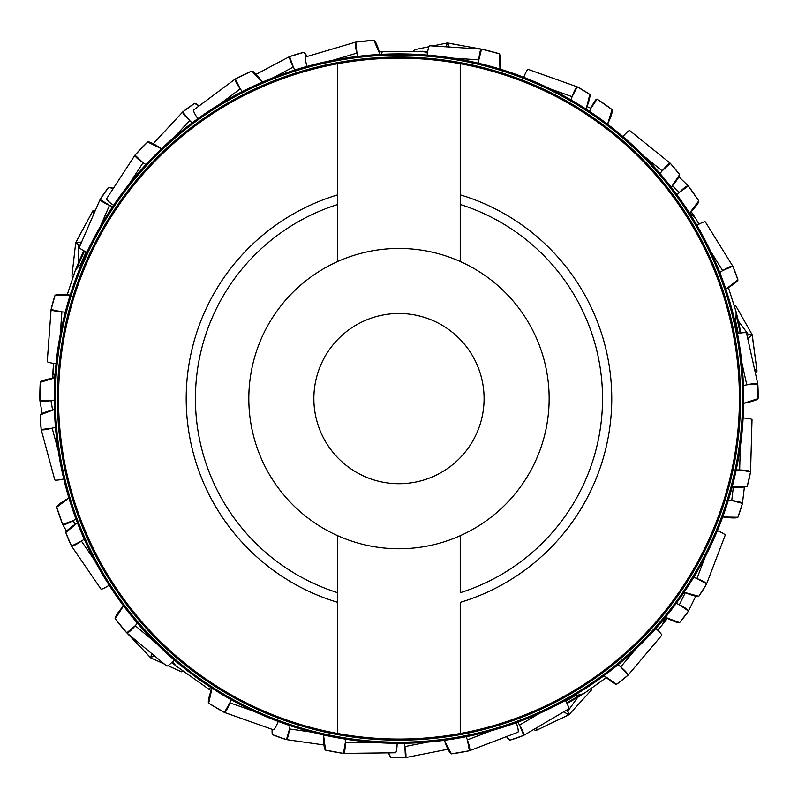 <?xml version="1.0" encoding="UTF-8"?>
<svg xmlns="http://www.w3.org/2000/svg" width="798" height="798" viewBox="0 0 798 798"><rect width="100%" height="100%" fill="white"/><g stroke="black" fill="none" stroke-linecap="round" stroke-linejoin="round"><path stroke-width="1.2" d="M54.723 377.683L54.713 377.933A7565.439 1283.493 170.1 0 0 51.411 378.501A11.352 1.925 170.1 0 0 40.259 382.322A7565.439 1283.493 170.1 0 0 39.9 400.556A11.352 1.925 170.1 0 0 39.9 400.606A11.352 1.925 170.1 0 0 50.962 400.626L39.9 400.556L40.259 382.322L54.723 377.933M689.781 213.186L689.642 212.976A7565.439 1283.493 -45.9 0 0 691.986 210.582A11.352 1.925 -45.9 0 0 698.759 200.936A7565.439 1283.493 -45.9 0 0 688.335 185.974A11.352 1.925 -45.9 0 0 688.305 185.934A11.352 1.925 -45.9 0 0 679.337 192.418L688.335 185.974L698.759 200.936L689.642 212.986M657.622 630.091L662.131 625.034L665.751 617.133M54.723 378.043L53.007 370.063L53.685 363.359M689.572 212.896L695.647 218.343L699.048 224.158M211.111 690.759L175.809 665.781A348.108 348.108 0 0 1 171.839 662.41L175.7 665.692M667.457 618.33L661.971 625.143M606.38 677.592L584.106 693.412A348.108 348.108 0 0 1 567.029 703.467L583.986 693.482M691.108 211.48L695.696 218.492M728.394 287.569L736.065 311.709A348.108 348.108 0 0 1 740.853 332.995L736.105 311.838M379.25 51.83L422.481 51.291A348.108 348.108 0 0 1 427.678 51.68L422.631 51.301M52.648 378.292L53.057 369.923M67.212 294.811L75.192 270.771A348.108 348.108 0 0 1 83.83 250.742L75.241 270.652M337.724 261.505L337.724 63.72A340.447 340.447 0 0 1 460.237 63.72L460.237 261.505A150.164 150.164 0 0 0 248.816 398.611A150.164 150.164 0 0 0 460.237 535.707L460.237 592.734A203.56 203.56 0 0 0 460.237 204.488L460.237 194.842A212.777 212.777 0 0 1 460.237 602.38L460.237 733.502A340.447 340.447 0 0 1 337.724 733.502L337.724 535.707M337.724 194.842L337.724 204.488A203.56 203.56 0 0 0 337.724 592.734L337.724 602.38A212.777 212.777 0 0 1 337.724 194.842M460.237 535.707A150.164 150.164 0 0 0 460.237 261.505M313.863 398.611A85.107 85.107 0 0 1 398.98 313.494A85.107 85.107 0 0 1 484.087 398.611A85.107 85.107 0 0 1 398.98 483.718A85.107 85.107 0 0 1 313.863 398.611M54.274 398.611A344.696 344.696 0 0 1 400.337 53.915A344.696 344.696 0 0 1 743.666 401.324A344.696 344.696 0 0 1 397.623 743.307A344.696 344.696 0 0 1 54.274 398.611M337.724 63.72A340.447 340.447 0 0 0 337.724 733.502M460.237 733.502A340.447 340.447 0 0 0 460.237 63.72M84.498 251.101A347.349 347.349 0 0 0 77.097 268.038L82.094 262.951M77.107 268.038L75.192 270.771M740.095 333.105A347.349 347.349 0 0 0 736.135 315.05L735.078 322.103M736.135 315.05L736.065 311.709M208.537 689.143L210.832 687.427M172.368 661.861A347.349 347.349 0 0 0 173.655 662.968L172.957 661.253M173.655 662.968L175.809 665.771M566.69 702.789A347.349 347.349 0 0 0 580.774 694.589L573.373 695.936M580.764 694.589L584.106 693.412M382.282 51.621L381.424 54.354M427.568 52.439A347.349 347.349 0 0 0 425.883 52.299L427.459 53.276M425.883 52.299L422.481 51.291M431.409 477.294A85.107 85.107 0 0 0 450.91 331.18A85.107 85.107 0 0 0 314.611 387.349A85.107 85.107 0 0 0 431.409 477.294M738.32 320.966L748.404 334.611L747.058 335.489M748.404 334.611L752.245 334.861L735.586 305.504L734.22 305.295M735.586 305.504L752.245 334.861M752.235 334.871L747.766 338.681M754.459 368.876L757.043 371.08L755.287 372.636L757.023 371.06L752.225 334.861L749.871 334.382L747.058 335.479M752.145 334.891L757.033 371.08M577.682 697.352L567.827 711.158L566.57 710.14L568.485 712.474L568.765 714.868L535.817 730.619L533.782 729.452L535.827 730.629L537.104 727.497M567.827 711.158L568.775 714.878L563.757 711.806M591.547 689.971L568.775 714.878L591.547 689.971L591.308 688.584M568.715 714.799L535.807 730.639M154.662 656.016L153.904 655.776L150.652 657.821L151.69 653.542M150.772 657.881L164.318 664.026L150.652 657.821M150.712 657.742L126.952 633.004M167.959 665.682L181.385 671.786L182.632 671.128M445.334 46.763L446.092 46.503L447.518 42.932L449.184 47.012M432.775 45.945L447.518 42.932M447.508 43.042L481.274 49.087M447.379 42.962L432.815 45.955M414.441 49.705L428.895 46.743L414.481 49.705L413.823 50.962M78.803 261.963L78.663 244.996L80.279 245.086M78.663 244.996L75.71 242.542L81.586 242.083M71.93 276.078L75.71 242.542L71.94 276.038L72.917 277.046M93.915 213.724L93.117 210.423L95.451 210.183L93.117 210.443L75.73 242.542L77.356 244.318L80.269 245.086M75.81 242.572L93.117 210.423M272.637 734.729A11.352 1.546 98.1 0 1 272.138 729.342L272.637 734.729L286.432 739.606L289.534 728.973A11.352 1.546 98.1 0 1 286.462 739.606A11.352 1.546 98.1 0 1 286.432 739.606A7565.439 1028.413 98.1 0 1 272.637 734.729M290.033 725.641A7565.439 1028.413 98.1 0 1 289.534 728.973L290.033 725.641M51.002 410.451A7565.439 1028.413 164.9 0 1 54.454 409.524L40.219 414.9L41.187 429.504L52.169 428.167A11.352 1.546 164.9 0 1 41.187 429.533A7565.439 1028.413 164.9 0 1 40.219 414.9A11.352 1.546 164.9 0 1 51.002 410.451M41.187 429.533A11.352 1.546 164.9 0 1 41.187 429.504L54.763 479.827A11.352 1.546 164.9 0 1 54.753 479.798L41.197 429.563M55.471 427.289A7565.439 1028.413 164.9 0 1 52.169 428.167L55.471 427.289M63.77 478.95A11.352 1.546 164.9 0 1 54.763 479.827M728.873 287.28A7565.439 1028.413 -31.8 0 1 725.841 289.145L737.921 279.908L732.803 266.203L722.659 270.642A11.352 1.546 -31.8 0 1 732.793 266.173A7565.439 1028.413 -31.8 0 1 737.921 279.908A11.352 1.546 -31.8 0 1 728.873 287.28M732.793 266.173A11.352 1.546 -31.8 0 1 732.803 266.203L705.342 221.904A11.352 1.546 -31.8 0 1 705.352 221.934L732.773 266.153M719.756 272.427A7565.439 1028.413 -31.8 0 1 722.659 270.642L719.756 272.427M696.953 225.325A11.352 1.546 -31.8 0 1 705.342 221.904M726.22 517.403A7565.439 1028.413 6.8 0 1 722.719 516.974L737.881 517.294L742.439 503.388L731.746 500.526A11.352 1.546 6.8 0 1 742.449 503.358A11.352 1.546 6.8 0 1 742.439 503.388A7565.439 1028.413 6.8 0 1 737.881 517.294A11.352 1.546 6.8 0 1 726.22 517.403M728.394 500.107A7565.439 1028.413 6.8 0 1 731.746 500.526L728.394 500.107M509.952 740.155A11.352 1.546 59.5 0 1 506.461 736.604L509.952 740.155L523.777 735.347L519.568 725.113A11.352 1.546 59.5 0 1 523.807 735.337A7565.439 1028.413 59.5 0 1 509.952 740.155M523.807 735.337A11.352 1.546 59.5 0 1 523.777 735.347L568.685 708.893A11.352 1.546 59.5 0 1 568.655 708.913L523.827 735.317M517.852 722.16A7565.439 1028.413 59.5 0 1 519.568 725.113L517.852 722.16M565.453 700.445A11.352 1.546 59.5 0 1 568.685 708.893M390.83 757.601A11.352 1.546 78.8 0 1 388.636 752.863L390.83 757.601L405.464 757.641L404.875 746.579A11.352 1.546 78.8 0 1 405.494 757.631A7565.439 1028.413 78.8 0 1 390.83 757.601M405.494 757.631A11.352 1.546 78.8 0 1 405.464 757.641L447.967 749.222L405.524 757.621M404.237 743.267A7565.439 1028.413 78.8 0 1 404.875 746.579L404.237 743.267M74.473 524.795A7565.439 1028.413 145.6 0 1 77.426 522.79L65.765 532.555L71.501 546.022L81.426 541.134A11.352 1.546 145.6 0 1 71.511 546.051A7565.439 1028.413 145.6 0 1 65.765 532.555A11.352 1.546 145.6 0 1 74.473 524.795M71.511 546.051A11.352 1.546 145.6 0 1 71.501 546.022L100.947 589.034A11.352 1.546 145.6 0 1 100.927 589.004L71.531 546.071M84.259 539.209A7565.439 1028.413 145.6 0 1 81.426 541.134L84.259 539.209M109.166 585.233A11.352 1.546 145.6 0 1 100.947 589.034M606.799 677.951A7565.439 1028.413 40.2 0 1 604.086 675.647L616.605 684.285L628.066 675.178L620.704 666.909A11.352 1.546 40.2 0 1 628.086 675.158A7565.439 1028.413 40.2 0 1 616.605 684.285A11.352 1.546 40.2 0 1 606.799 677.951M628.086 675.158A11.352 1.546 40.2 0 1 628.066 675.178L661.702 635.368A11.352 1.546 40.2 0 1 661.682 635.398L628.106 675.128M618.111 664.694A7565.439 1028.413 40.2 0 1 620.704 666.909L618.111 664.694M655.856 628.455A11.352 1.546 40.2 0 1 661.702 635.368M500.266 65.476A7565.439 1283.493 -86.3 0 1 500.017 69.047L499.169 53.745L481.533 49.107L478.86 59.84A11.352 1.925 -86.3 0 1 481.483 49.097A11.352 1.925 -86.3 0 1 481.533 49.107A7565.439 1283.493 -86.3 0 1 499.169 53.745A11.352 1.925 -86.3 0 1 500.266 65.476M478.61 63.232A7565.439 1283.493 -86.3 0 1 478.86 59.84L478.61 63.232M427.269 55.072A11.352 1.925 -86.3 0 1 429.773 45.755A11.352 1.925 -86.3 0 1 429.823 45.765L481.433 49.097M260.198 79.271A7565.439 1283.493 -126.7 0 1 262.333 82.154L251.769 71.052L235.32 78.942L240.248 88.857A11.352 1.925 -126.7 0 1 235.28 78.972A11.352 1.925 -126.7 0 1 235.32 78.942A7565.439 1283.493 -126.7 0 1 251.769 71.052A11.352 1.925 -126.7 0 1 260.198 79.271M242.263 91.59A7565.439 1283.493 -126.7 0 1 240.248 88.857L242.263 91.59M197.864 118.663A11.352 1.925 -126.7 0 1 193.734 109.944A11.352 1.925 -126.7 0 1 193.774 109.915L235.24 79.002M194.562 103.391A11.352 1.546 -137.2 0 1 199.121 105.925L194.562 103.391L182.702 111.959L189.675 120.558A11.352 1.546 -137.2 0 1 182.672 111.979A7565.439 1028.413 -137.2 0 1 194.562 103.391M182.672 111.979A11.352 1.546 -137.2 0 1 182.702 111.959L153.256 143.75L182.652 112.009M192.138 122.862A7565.439 1028.413 -137.2 0 1 189.675 120.558L192.138 122.862M676.983 194.812A7565.439 1283.493 -45.9 0 1 679.337 192.418L676.983 194.812M747.128 402.571A7565.439 1028.413 -12.5 0 1 743.646 403.329L758.1 398.611L757.801 383.978L746.768 384.816A11.352 1.546 -12.5 0 1 757.801 383.948A11.352 1.546 -12.5 0 1 757.801 383.978A7565.439 1028.413 -12.5 0 1 758.1 398.611A11.352 1.546 -12.5 0 1 747.128 402.571M743.427 385.534A7565.439 1028.413 -12.5 0 1 746.768 384.816L743.427 385.534M737.482 333.554A11.352 1.546 -12.5 0 1 746.529 333.095A11.352 1.546 -12.5 0 1 746.529 333.125L757.791 383.918L746.529 333.095M687.447 593.562A7565.439 1028.413 20.9 0 1 684.125 592.286L698.789 596.296L706.599 583.927L696.923 578.54A11.352 1.546 20.9 0 1 706.609 583.897A11.352 1.546 20.9 0 1 706.599 583.927A7565.439 1028.413 20.9 0 1 698.789 596.296A11.352 1.546 20.9 0 1 687.447 593.562M693.741 577.313A7565.439 1028.413 20.9 0 1 696.923 578.54L693.741 577.313M717.392 530.64A11.352 1.546 20.9 0 1 725.192 535.229A11.352 1.546 20.9 0 1 725.183 535.259L706.619 583.867L725.192 535.229M323.549 738.529A7565.439 1283.493 89.3 0 1 323.519 734.948L325.544 750.14L343.479 753.412L345.325 742.499A11.352 1.925 89.3 0 1 343.529 753.422A11.352 1.925 89.3 0 1 343.479 753.412A7565.439 1283.493 89.3 0 1 325.544 750.14A11.352 1.925 89.3 0 1 323.549 738.529M345.305 739.108A7565.439 1283.493 89.3 0 1 345.325 742.499L345.305 739.108M397.135 743.307A11.352 1.925 89.3 0 1 395.349 752.783A11.352 1.925 89.3 0 1 395.299 752.783L343.589 753.412M54.284 400.077A7565.439 1283.493 170.1 0 1 50.962 400.626L54.284 400.077M65.845 499.748A7565.439 1283.493 149.9 0 1 68.917 497.992L56.708 507.189L62.663 524.426L73.067 520.675A11.352 1.925 149.9 0 1 62.683 524.476A11.352 1.925 149.9 0 1 62.663 524.426A7565.439 1283.493 149.9 0 1 56.708 507.189A11.352 1.925 149.9 0 1 65.845 499.748M75.99 519.009A7565.439 1283.493 149.9 0 1 73.067 520.675L75.99 519.009M121.226 608.585A7565.439 1283.493 129.7 0 1 123.53 605.842L115.221 618.719L126.762 632.844L135.231 625.722A11.352 1.925 129.7 0 1 126.792 632.874A7565.439 1283.493 129.7 0 1 115.221 618.719A11.352 1.925 129.7 0 1 121.226 608.585M126.792 632.874A11.352 1.925 129.7 0 1 126.762 632.844L166.662 665.971A11.352 1.925 129.7 0 1 166.632 665.941L126.832 632.904M137.426 623.118A7565.439 1283.493 129.7 0 1 135.231 625.722L137.426 623.118M174.163 659.906A11.352 1.925 129.7 0 1 166.662 665.971M210.812 691.577A7565.439 1283.493 109.5 0 1 212.029 688.205L208.677 703.158L224.388 712.434L229.874 702.819A11.352 1.925 109.5 0 1 224.428 712.454A11.352 1.925 109.5 0 1 224.388 712.434A7565.439 1283.493 109.5 0 1 208.677 703.158A11.352 1.925 109.5 0 1 210.812 691.577M231.031 699.627A7565.439 1283.493 109.5 0 1 229.874 702.819L231.031 699.627M278.223 721.462A11.352 1.925 109.5 0 1 273.275 729.751A11.352 1.925 109.5 0 1 273.225 729.731L224.477 712.464M445.563 743.666A7565.439 1283.493 69.1 0 1 444.296 740.315L451.439 753.871L469.414 750.748L467.369 739.876A11.352 1.925 69.1 0 1 469.463 750.738A11.352 1.925 69.1 0 1 469.414 750.748A7565.439 1283.493 69.1 0 1 451.439 753.871A11.352 1.925 69.1 0 1 445.563 743.666M466.182 736.694A7565.439 1283.493 69.1 0 1 467.369 739.876L466.182 736.694M516.266 722.739A11.352 1.925 69.1 0 1 517.872 732.255A11.352 1.925 69.1 0 1 517.822 732.265L469.503 750.719M609.044 120.967A7565.439 1283.493 -66.1 0 1 607.587 124.199L612.066 109.585L597.113 99.142L590.899 108.289A11.352 1.925 -66.1 0 1 597.074 99.112A11.352 1.925 -66.1 0 1 597.113 99.142A7565.439 1283.493 -66.1 0 1 612.066 109.585A11.352 1.925 -66.1 0 1 609.044 120.967M589.513 111.351A7565.439 1283.493 -66.1 0 1 590.899 108.289L589.513 111.351M587.338 105.785A7565.439 1028.413 -70.4 0 1 586.131 109.146L589.822 94.383L577.263 86.862L572.106 96.658A11.352 1.546 -70.4 0 1 577.243 86.852A11.352 1.546 -70.4 0 1 577.263 86.862A7565.439 1028.413 -70.4 0 1 589.822 94.383A11.352 1.546 -70.4 0 1 587.338 105.785M570.949 99.87A7565.439 1028.413 -70.4 0 1 572.106 96.658L570.949 99.87M523.747 77.286A11.352 1.546 -70.4 0 1 528.166 69.376A11.352 1.546 -70.4 0 1 528.196 69.386L577.203 86.842M379 50.992A7565.439 1283.493 -106.5 0 1 380.008 54.434L373.923 40.359L355.768 42.095L356.965 53.097A11.352 1.925 -106.5 0 1 355.718 42.104A11.352 1.925 -106.5 0 1 355.768 42.095A7565.439 1283.493 -106.5 0 1 373.923 40.359A11.352 1.925 -106.5 0 1 379 50.992M357.913 56.359A7565.439 1283.493 -106.5 0 1 356.965 53.097L357.913 56.359M306.901 66.433A11.352 1.925 -106.5 0 1 306.033 56.828A11.352 1.925 -106.5 0 1 306.083 56.818L355.669 42.124M66.653 294.771A7565.439 1028.413 -175.8 0 1 70.204 295.041L55.002 295.41L51.082 309.504L61.895 311.878A11.352 1.546 -175.8 0 1 51.082 309.544A7565.439 1028.413 -175.8 0 1 55.002 295.41A11.352 1.546 -175.8 0 1 66.653 294.771M51.082 309.544A11.352 1.546 -175.8 0 1 51.082 309.504L47.262 361.494A11.352 1.546 -175.8 0 1 47.272 361.464L51.082 309.574M65.296 312.148A7565.439 1028.413 -175.8 0 1 61.895 311.878L65.296 312.148M56.06 363.649A11.352 1.546 -175.8 0 1 47.262 361.494M158.473 146.832A7565.439 1283.493 -146.9 0 1 161.465 148.797L147.72 142.024L135.012 155.121L143.061 162.722A11.352 1.925 -146.9 0 1 134.982 155.161A11.352 1.925 -146.9 0 1 135.012 155.121A7565.439 1283.493 -146.9 0 1 147.72 142.024A11.352 1.925 -146.9 0 1 158.473 146.832M145.884 164.588A7565.439 1283.493 -146.9 0 1 143.061 162.722L145.884 164.588M113.565 205.325A11.352 1.925 -146.9 0 1 106.683 198.562A11.352 1.925 -146.9 0 1 106.713 198.522L134.962 155.201M303.619 52.419A11.352 1.546 -117.9 0 1 307.19 56.488L303.619 52.419L289.594 56.588L293.335 67.012A11.352 1.546 -117.9 0 1 289.564 56.598A7565.439 1028.413 -117.9 0 1 303.619 52.419M289.564 56.598A11.352 1.546 -117.9 0 1 289.594 56.588L256.118 74.304L289.544 56.618M294.901 69.995A7565.439 1028.413 -117.9 0 1 293.335 67.012L294.901 69.995M108.438 187.52A11.352 1.546 -156.5 0 1 113.356 188.338L108.438 187.52L100.079 199.53L109.506 205.345A11.352 1.546 -156.5 0 1 100.069 199.56A11.352 1.546 -156.5 0 1 100.079 199.53A7565.439 1028.413 -156.5 0 1 108.438 187.52M112.628 206.722A7565.439 1028.413 -156.5 0 1 109.506 205.345L112.628 206.722M86.882 252.268A11.352 1.546 -156.5 0 1 79.301 247.33A11.352 1.546 -156.5 0 1 79.311 247.3L100.059 199.59M668.564 618.879A7565.439 1028.413 26.1 0 1 665.552 617.393L679.607 622.63L688.504 611.019L679.357 604.784A11.352 1.546 26.1 0 1 688.524 610.989A11.352 1.546 26.1 0 1 688.504 611.019A7565.439 1028.413 26.1 0 1 679.607 622.63A11.352 1.546 26.1 0 1 668.564 618.879M676.335 603.288A7565.439 1028.413 26.1 0 1 679.357 604.784L676.335 603.288M673.532 184.498A7565.439 1028.413 -51.1 0 1 671.288 187.271L679.647 174.562L670.28 163.311L662.18 170.852A11.352 1.546 -51.1 0 1 670.26 163.291A7565.439 1028.413 -51.1 0 1 679.647 174.562A11.352 1.546 -51.1 0 1 673.532 184.498M670.26 163.291A11.352 1.546 -51.1 0 1 670.28 163.311L629.722 130.573A11.352 1.546 -51.1 0 1 629.742 130.593L670.23 163.271M660.016 173.495A7565.439 1028.413 -51.1 0 1 662.18 170.852L660.016 173.495M622.939 136.578A11.352 1.546 -51.1 0 1 629.722 130.573M735.676 487.259A7565.439 1028.413 1.6 0 1 732.115 487.149L747.287 486.102L750.559 471.837L739.656 469.962A11.352 1.546 1.6 0 1 750.569 471.808A7565.439 1028.413 1.6 0 1 747.287 486.102A11.352 1.546 1.6 0 1 735.676 487.259M750.569 471.808A11.352 1.546 1.6 0 1 750.559 471.837L752.015 419.738A11.352 1.546 1.6 0 1 752.015 419.768L750.559 471.778M736.235 469.842A7565.439 1028.413 1.6 0 1 739.656 469.962L736.235 469.842M743.138 417.972A11.352 1.546 1.6 0 1 752.015 419.738M127.53 633.492L150.662 657.811L154.014 655.477M480.526 49.037L447.518 42.952L446.172 46.813M665.592 617.353L664.854 618.31L666.42 619.597M740.534 398.611A341.554 341.554 0 0 1 398.98 740.165A341.554 341.554 0 0 1 57.426 398.611A341.554 341.554 0 0 1 398.98 57.057A341.554 341.554 0 0 1 740.534 398.611M55.381 398.611A343.589 343.589 0 0 0 398.98 742.2A343.589 343.589 0 0 0 742.569 398.611A343.589 343.589 0 0 0 398.98 55.012A343.589 343.589 0 0 0 55.381 398.611M691.796 212.547L690.09 213.635M52.728 377.025L54.743 377.145M576.625 694.898A345.464 345.464 0 0 1 565.822 701.113M735.118 318.881A345.464 345.464 0 0 1 738.23 333.414M80.179 265.534A345.464 345.464 0 0 1 86.194 251.949M323.928 744.943L286.502 739.616L323.928 744.943M312.158 732.195L289.534 728.973M58.214 450.571L52.169 428.167M710.439 250.931L722.659 270.642M744.394 486.989L742.449 503.329L744.394 486.989M733.332 487.189L731.746 500.526M539.538 713.342L519.568 725.113M427.309 742.14L404.875 746.579M94.553 560.296L81.426 541.134M635.677 649.193L620.704 666.909M453.045 58.174L478.86 59.84M219.52 104.309L240.248 88.857M174.134 137.336L189.675 120.558M688.305 185.934L678.918 176.837L688.265 185.904M672.495 185.784L679.337 192.418M741.751 362.182L746.768 384.816M705.203 556.864L696.923 578.54M371.17 742.19L345.325 742.499M39.9 400.606L42.154 413.484L39.92 400.656M52.608 410.022L50.962 400.626M62.683 524.476L66.563 531.169L62.713 524.515M75.182 524.316L73.067 520.675M155.141 642.25L135.231 625.722M254.253 711.457L229.874 702.819M491.518 730.659L467.369 739.876M587.049 106.593L590.899 108.289M550.231 88.867L572.106 96.658M332.177 60.449L356.965 53.097M60.199 335.01L61.895 311.878M128.947 184.368L143.061 162.722M273.135 77.695L293.335 67.012M100.259 226.602L109.506 205.345M695.766 596.186L688.534 610.959L695.776 596.186M685.263 592.724L679.357 604.784M644.116 156.278L662.18 170.852M740.305 446.74L739.656 469.962M167.949 665.692L181.385 671.786M429.773 45.755L481.483 49.097M193.734 109.944L235.28 78.972M395.349 752.783L343.529 753.422M273.275 729.751L224.428 712.454M517.872 732.255L469.463 750.738M528.166 69.376L577.243 86.852M306.033 56.828L355.718 42.104M106.683 198.562L134.982 155.161M79.301 247.33L100.069 199.56"/></g></svg>
